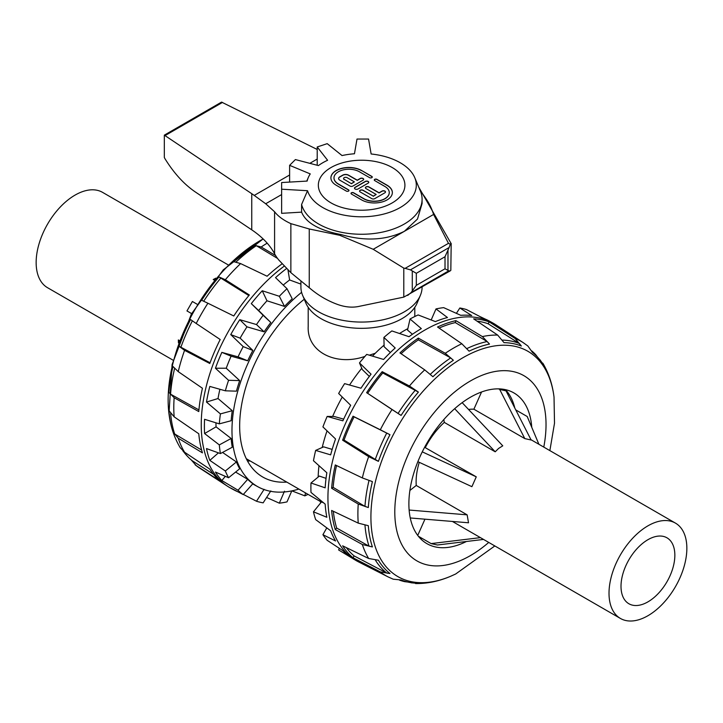 <?xml version="1.0" encoding="UTF-8"?>
<svg xmlns="http://www.w3.org/2000/svg" width="723" height="723" viewBox="0 0 723 723"><rect width="100%" height="100%" fill="white"/><g stroke="black" fill="none" stroke-linecap="round" stroke-linejoin="round"><path stroke-width="1.08" d="M291.875 490.872L304.844 495.87A136.629 78.879 120 0 0 308.043 494.369M266.597 497.478L279.331 503.172A136.629 78.879 120 0 0 287.004 501.889L291.794 490.89M243.335 494.415L256.502 501.247A136.629 78.879 120 0 0 263.154 502.837L270.818 490.917M286.624 268.495A136.981 79.087 120 0 0 275.535 277.632L287.004 288.694A136.629 78.879 120 0 0 279.331 296.276L262.25 290.754A136.981 79.087 120 0 0 251.297 303.633L263.154 315.291A136.629 78.879 120 0 0 256.502 324.564L239.774 319.674A136.981 79.087 120 0 0 230.754 334.604L243.19 346.606A136.629 78.879 120 0 0 238.048 356.873L221.853 352.372A136.981 79.087 120 0 0 215.445 368.242L228.576 380.307A136.629 78.879 120 0 0 225.332 390.809L209.824 386.425A136.981 79.087 120 0 0 206.498 402.06L220.416 413.899A136.629 78.879 120 0 0 219.313 423.859L204.582 419.304A136.981 79.087 120 0 0 204.582 433.547L219.313 444.898A136.629 78.879 120 0 0 220.416 453.574L206.498 448.576A136.981 79.087 120 0 0 209.824 460.37L225.332 470.989A136.629 78.879 120 0 0 228.576 477.74L215.445 472.065A136.981 79.087 120 0 0 221.853 480.533L238.048 490.248A136.629 78.879 120 0 0 243.19 494.577L230.754 488.025A136.981 79.087 120 0 0 233.601 489.724A136.981 79.087 120 0 0 237.84 491.776M284.275 266.1A137.054 79.132 120 0 0 206.67 384.735A137.054 79.132 120 0 0 227.546 486.254A137.054 79.132 120 0 0 230.483 488.016L233.601 489.724M239.774 319.674L246.977 326.832A122.648 70.809 120 0 0 240.135 338.147L230.754 334.604M238.048 356.873L247.691 360.786A122.286 70.601 -60 0 1 252.869 350.447L243.19 346.606M252.869 350.447L240.135 338.147M221.853 352.372L231.098 356.186L247.691 360.786M231.098 356.186A122.648 70.809 120 0 0 226.245 368.224L215.445 368.242M225.332 390.809L236.421 391.17A122.286 70.601 -60 0 1 239.693 380.596L228.576 380.307M239.693 380.596L226.245 368.224M219.909 389.281A122.648 70.809 120 0 0 218.012 398.536L206.498 402.06M219.313 423.859L231.152 420.723A122.286 70.601 -60 0 1 232.264 410.682L220.416 413.899M232.264 410.682L218.012 398.536M215.942 422.828A122.648 70.809 120 0 0 216.06 426.841L204.582 433.547M220.416 453.574L232.264 447.239A122.286 70.601 -60 0 1 231.152 438.49L219.313 444.898M231.152 438.49L216.06 426.841M218.436 452.869L209.824 460.37M228.576 477.74L239.693 468.757A122.286 70.601 -60 0 1 236.421 461.952L225.332 470.989M236.421 461.952L222.548 452.435M225.314 476.34L221.853 480.533M243.19 494.577L252.869 483.687A122.286 70.601 -60 0 1 247.691 479.322L238.048 490.248M247.691 479.322L235.599 472.065M264.112 489.326L256.502 501.247M284.491 491.206L279.331 503.172M305.504 492.905L304.844 495.87M195.138 464.844L199.756 468.161A135.282 78.102 -60 0 1 196.213 465.612L191.179 459.855M263.172 238.97A130.068 75.093 120 0 0 195.074 309.327A130.068 75.093 120 0 0 168.974 413.755C170.501 426.344 174.243 437.65 180.19 447.673L184.564 452.209A135.282 78.102 -60 0 1 178.238 438.219L172.96 431.776A131.83 76.114 -60 0 1 168.902 410.556L174.153 416.837A135.282 78.102 -60 0 1 174.153 397.74L168.902 392.39A131.83 76.114 -60 0 1 172.96 366.471L178.238 371.631A135.282 78.102 -60 0 1 184.564 350.339L178.979 346.209A131.83 76.114 -60 0 1 190.547 319.557L196.213 323.488A135.282 78.102 -60 0 1 207.908 303.235L201.663 300.289A131.83 76.114 -60 0 1 218.97 276.945L225.341 279.72A135.282 78.102 -60 0 1 240.614 263.588L233.502 261.599A131.83 76.114 -60 0 1 253.918 245.124L261.184 246.995A135.282 78.102 -60 0 1 267.176 243.154M174.153 397.74L198.78 411.568A136.864 79.024 -60 0 1 202.431 388.251L178.238 371.631M168.902 392.39L170.574 394.18L198.924 409.914M174.559 368.576A133.041 76.819 120 0 0 170.574 394.18M178.238 438.219L202.431 452.851A136.864 79.024 -60 0 1 198.78 433.764L174.153 416.837M172.96 431.776L174.65 433.954L201.618 450.04M170.655 413.655A133.041 76.819 120 0 0 174.65 433.954M196.213 465.612L220.19 481.084A136.864 79.024 -60 0 1 209.787 469.11L184.564 452.209M183.235 451.206A133.041 76.819 120 0 0 187.284 456.132A133.041 76.819 120 0 0 192.372 460.84L213.484 474.261M275.608 255.553L261.184 246.995M240.614 263.588L267.103 276.231A136.864 79.024 -60 0 1 282.124 263.805M207.908 303.235L233.782 315.978A136.864 79.024 -60 0 1 249.345 294.984L225.341 279.72M184.564 350.339L209.787 363.497A136.864 79.024 -60 0 1 220.19 339.521L196.213 323.488M248.848 295.58L218.97 276.945M277.551 258.427L256.313 245.684L253.918 245.124M178.979 346.209L210.059 362.765M192.363 320.858A133.041 76.819 120 0 0 180.777 347.582M221.057 277.813A133.041 76.819 120 0 0 203.705 301.211M256.313 245.684A133.041 76.819 120 0 0 236.132 261.925M247.528 461.075A111.387 64.311 120 0 0 250.167 460.958M304.266 299.25A111.387 64.311 120 0 0 243.235 396.873A111.387 64.311 120 0 0 262.738 477.008A111.387 64.311 120 0 0 286.778 482.096M262.25 290.754L266.977 300.777A122.648 70.809 120 0 0 258.671 310.538L251.297 303.633M287.953 269.824L289.625 279.964A122.648 70.809 120 0 0 283.235 285.061M289.625 279.964L300.913 284.103M266.977 300.777L284.491 306.416A122.286 70.601 -60 0 1 292.219 298.78L287.004 288.694M279.331 296.276L284.491 306.416M246.977 326.832L264.112 331.821A122.286 70.601 -60 0 1 270.818 322.485L263.154 315.291M270.818 322.485L258.671 310.538M256.502 324.564L264.112 331.821M301.599 292.336A122.259 70.592 120 0 0 235.553 399.982A122.259 70.592 120 0 0 258.057 486.85A122.259 70.592 120 0 0 298.87 489.073M485.16 319.042L479.665 316.412M339.286 548.296L338.653 549.977L350.673 557.207A136.981 79.087 -60 0 1 342.883 550.655L327.158 540.298A136.629 78.879 -60 0 1 322.919 534.704L335.553 540.967A136.981 79.087 -60 0 1 330.646 530.745L315.662 519.602A136.629 78.879 -60 0 1 313.466 511.812L326.841 517.261A136.981 79.087 -60 0 1 325.16 504.121L310.989 492.408A136.629 78.879 -60 0 1 310.899 487.754A136.629 78.879 -60 0 1 310.989 483L325.16 487.826A136.981 79.087 -60 0 1 326.841 472.752L313.466 460.732A136.629 78.879 -60 0 1 315.662 450.402L330.646 454.866A136.981 79.087 -60 0 1 335.553 438.969L322.919 426.913A136.629 78.879 -60 0 1 327.158 416.439L342.883 420.822A136.981 79.087 -60 0 1 350.673 405.278L338.653 393.484A136.629 78.879 -60 0 1 344.6 383.624L360.976 388.215A136.981 79.087 -60 0 1 371.053 374.18L359.485 362.901A136.629 78.879 -60 0 1 366.715 354.397L383.579 359.458A136.981 79.087 -60 0 1 395.201 347.98L383.886 337.442A136.629 78.879 -60 0 1 391.857 330.926L409.01 336.692A136.981 79.087 -60 0 1 421.319 328.613L410.031 318.997A136.629 78.879 -60 0 1 418.156 314.948L435.391 321.599A136.981 79.087 -60 0 1 447.465 317.524L435.996 308.929A136.629 78.879 -60 0 1 443.669 307.646L460.75 315.309A136.981 79.087 -60 0 1 471.703 315.535L459.846 307.989A136.629 78.879 -60 0 1 466.498 309.571L483.226 318.274A136.981 79.087 -60 0 1 489.399 321.093L492.517 322.81A137.054 79.132 -60 0 1 495.454 324.564L523.244 342.657A135.282 78.102 120 0 0 515.092 338.463L521.337 346.01A131.83 76.114 120 0 0 504.03 342.648L497.659 335.074A135.282 78.102 120 0 0 482.386 336.584L489.498 344.085A131.83 76.114 120 0 0 469.082 351.179L461.816 343.732A135.282 78.102 120 0 0 445.278 353.285L453.348 360.262A131.83 76.114 120 0 0 432.932 376.737L424.717 369.878A135.282 78.102 120 0 0 409.444 386.01L418.4 392.083A131.83 76.114 120 0 0 401.093 415.427L392.011 409.525A135.282 78.102 120 0 0 380.316 429.769L389.968 434.695A131.83 76.114 120 0 0 378.409 461.355L368.667 456.629A135.282 78.102 120 0 0 362.34 477.921L372.39 481.608A131.83 76.114 120 0 0 368.323 507.528L358.247 504.03A135.282 78.102 120 0 0 357.894 513.782A135.282 78.102 120 0 0 358.247 523.127L368.323 525.693A131.83 76.114 120 0 0 372.39 546.922L362.34 544.509A135.282 78.102 120 0 0 368.667 558.49L378.409 560.226A131.83 76.114 120 0 0 389.968 573.529L380.316 571.902A135.282 78.102 120 0 0 388.025 576.864L393.213 579.195L401.093 579.954A131.83 76.114 120 0 0 418.4 583.316L411.369 582.828M388.025 576.864L358.463 561.843A137.054 79.132 -60 0 1 355.472 560.18A137.054 79.132 -60 0 1 327.935 497.93A137.054 79.132 -60 0 1 387.203 360.587A137.054 79.132 -60 0 1 492.517 322.81M540.09 359.891L544.021 365.739A131.83 76.114 120 0 0 532.453 352.426L527.862 345.983L523.244 342.657M418.256 583.316L404.681 581.654A133.041 76.819 -60 0 1 399.512 580.135M368.667 558.49L342.63 545.811A136.864 79.024 120 0 0 353.032 557.776L354.107 555.906L386.751 573.059L389.968 573.529M353.032 557.776L380.316 571.902M386.751 573.059A133.041 76.819 -60 0 1 375.454 560.217M362.34 477.921L335.273 464.943A136.864 79.024 120 0 0 331.622 488.26L358.247 504.03M380.316 429.769L353.032 416.213A136.864 79.024 120 0 0 342.63 440.199L368.667 456.629M409.444 386.01L382.187 371.676A136.864 79.024 120 0 0 366.624 392.67L392.011 409.525M445.278 353.285L418.31 338.111A136.864 79.024 120 0 0 399.946 352.923L424.717 369.878M482.386 336.584L455.897 320.623A136.864 79.024 120 0 0 437.532 327.013L461.816 343.732M515.092 338.463L489.218 321.889A136.864 79.024 120 0 0 473.655 318.87L497.659 335.074M358.247 523.127L331.622 510.456A136.864 79.024 120 0 0 335.273 529.552L362.34 544.509M466.434 541.491A87.022 50.239 -60 0 1 426.904 543.651A87.022 50.239 -60 0 1 426.904 443.172A87.022 50.239 -60 0 1 513.917 392.932A87.022 50.239 -60 0 1 531.757 427.32M521.337 346.01L519.313 343.452L488.133 323.768A134.713 77.777 120 0 0 477.044 321.157M488.133 323.768L489.218 321.889M489.498 344.085L487.166 341.545L455.309 322.594A134.713 77.777 120 0 0 439.078 328.079M455.309 322.594L455.897 320.623M453.348 360.262L450.691 357.903L418.31 339.873A134.713 77.777 120 0 0 401.093 353.71M418.31 339.873L418.31 338.111M366.624 392.67L401.093 415.427M418.4 392.083L382.774 372.969A134.713 77.777 120 0 0 367.7 393.294M382.774 372.969L382.187 371.676M389.968 434.695L354.107 416.837A134.713 77.777 120 0 0 344.04 440.054L342.63 440.199M354.107 416.837L353.032 416.213M344.04 440.054L378.409 461.355M336.52 465.549A134.713 77.777 120 0 0 333.149 487.374L364.952 506.407L368.323 507.528M333.149 487.374L331.622 488.26M364.952 506.407A133.041 76.819 -60 0 1 368.983 480.569M335.273 529.552L336.683 528.061L369.019 546.172L372.39 546.922M333.321 511.26A134.713 77.777 120 0 0 336.683 528.061M346.308 547.6A134.713 77.777 120 0 0 354.107 555.906M531.821 350.962A133.041 76.819 -60 0 1 535.716 354.686L543.949 365.612M502.548 340.099A133.041 76.819 -60 0 1 519.313 343.452M467.013 348.513A133.041 76.819 -60 0 1 487.166 341.545M430.33 374.306A133.041 76.819 -60 0 1 450.691 357.903M398.057 413.457A133.041 76.819 -60 0 1 415.427 390.031M375.147 459.801A133.041 76.819 -60 0 1 386.751 433.05M369.019 546.172A133.041 76.819 -60 0 1 364.979 525.232M422.205 538.454A87.022 50.239 -60 0 1 419.9 538.02M505.54 389.679A87.022 50.239 -60 0 1 514.803 408.034M326.037 478.355L319.349 476.068L310.989 483M332.173 449.39L323.66 446.85L315.662 450.402M343.66 419.132L334.053 416.448L327.158 416.439M369.336 376.43L362.34 369.616L359.485 362.901M390.366 352.517L384.13 346.724L383.886 337.442M412.435 334.261L407.519 330.077L410.031 318.997M431.188 319.973L435.996 308.929M456.403 313.348L459.846 307.989M318.165 477.053A122.259 70.592 -60 0 1 318.979 465.693M322.205 447.492A122.259 70.592 -60 0 1 327.049 430.863M332.634 416.448A122.259 70.592 -60 0 1 342.268 397.035M349.571 385.016A122.259 70.592 -60 0 1 361.762 368.26M372.472 356.123A122.259 70.592 -60 0 1 384.085 345.124M399.566 333.511A122.259 70.592 -60 0 1 407.853 328.631M320.696 502.874A122.259 70.592 -60 0 1 320.018 499.882M323.588 502.828L321.446 501.943L313.466 511.812M322.919 534.704L326.778 527.88M214.794 279.385L213.222 279.521L215.825 278.165M214.207 280.09L213.222 279.521M186.968 310.926L191.622 313.61L186.968 310.926L192.399 301.5L197.054 304.193M178.454 342.874L178.337 339.946L179.322 340.515M178.337 339.946L179.006 341.373M173.131 360.217L47.546 287.709A55.038 31.776 -60 0 1 47.546 224.157A55.038 31.776 -60 0 1 102.585 192.372L228.17 264.88M524.799 438.599L499.701 389.453L506.028 390.854L531.125 440L524.799 438.599L473.89 409.209L481.563 391.974M499.701 389.453L498.671 388.857M503.235 389.245L506.028 390.854M538.906 444.284L527.203 416.511L515.761 409.905M483.533 539.421L437.433 544.997L431.107 543.597L480.434 537.632M417.731 535.418L424.952 519.177M418.373 536.24L431.107 543.597M409.128 510.04L467.139 514.848L468.522 522.783L410.257 517.966M409.878 490.465L416.24 485.458L467.139 514.848M422.259 451.848L476.267 476.837L471.893 486.669L417.858 461.672M424.609 447.284L476.267 476.837M419.268 462.322A55.038 31.776 120 0 0 416.24 485.458M462.151 402.648L502.765 445.829L498.617 448.423L495.201 451.794L444.302 422.404A55.038 31.776 120 0 0 425.359 447.447M444.302 422.404L443.805 419.584M473.89 409.209A55.038 31.776 120 0 0 468.558 409.462M495.201 451.794L454.668 408.694M640.949 530.601A55.038 31.776 120 0 0 610.781 578.843A55.038 31.776 120 0 0 620.415 618.445A55.038 31.776 120 0 0 675.454 586.669A55.038 31.776 120 0 0 675.454 523.118A55.038 31.776 120 0 0 640.949 530.601M643.099 542.991A38.075 21.979 120 0 0 622.232 576.358A38.075 21.979 120 0 0 628.893 603.75A38.075 21.979 120 0 0 666.968 581.771A38.075 21.979 120 0 0 666.968 537.813A38.075 21.979 120 0 0 643.099 542.991M375.309 353.24L369.326 355.183M364.943 356.403C336.132 366.489 306.868 351.993 308.197 326.471L308.197 307.329M392.237 202.892A43.29 24.998 180 0 1 345.061 208.314A43.29 24.998 180 0 1 318.337 185.215A43.29 24.998 180 0 1 361.627 160.226A43.29 24.998 180 0 1 404.916 185.215A43.29 24.998 180 0 1 392.237 202.892M422.087 287.121A60.587 34.975 180 0 1 420.379 295.336A60.587 34.975 180 0 1 403.452 312.327A60.587 34.975 180 0 1 344.528 320.669A60.587 34.975 180 0 1 302.621 295.336A60.587 34.975 180 0 1 300.913 287.094L300.913 281.437M302.621 295.336L305.874 303.073A57.244 33.05 0 0 0 361.5 328.332A57.244 33.05 0 0 0 417.126 303.073L420.379 295.336M416.321 273.303L445.016 256.737L445.016 268.784L416.321 285.35L416.321 273.303L410.447 269.86L449.119 247.537L450.302 244.266L448.468 243.335L405.124 268.36L403.796 268.116L403.796 297.117L359.756 306.227C352.978 307.844 345.648 307.284 337.777 304.528C328.468 301.166 319.855 296.303 311.929 289.941L290.863 272.661L278.906 260.135A78.337 45.224 0 0 1 274.586 253.764A115.328 66.579 180 0 0 251.749 229.842L195.852 192.318C184.365 184.636 174.044 173.393 164.889 158.581L164.329 157.478L164.329 135.147L221.554 102.106L317.207 149.471M164.329 135.147L251.749 193.692A115.328 66.579 0 0 1 254.243 195.427L289.616 175.002M317.207 159.069L309.824 163.335M445.016 268.784L448.739 270.854L411.107 292.58L416.321 285.35M449.119 247.537L445.016 256.737M448.739 270.854L450.321 270.818L403.796 297.117M411.107 292.58L407.682 295.436M450.827 270.357L451.17 244.528C451.351 243.136 451.062 243.045 450.302 244.266C451.062 243.045 451.351 243.136 451.17 244.528M405.124 268.36L410.447 269.86M309.254 287.844L309.254 228.983L339.801 235.318L373.222 249.299L433.592 214.442L448.468 243.335M373.222 249.299L403.796 268.116M419.521 189.299C424.681 197.334 429.814 202.359 433.592 214.442M281.627 189.209L281.627 213.33L301.59 212.137C305.946 222.856 319.114 230.33 341.102 234.568C364.808 241.428 385.883 240.352 404.338 231.333L417.487 219.042L422.087 203.506L422.087 199.277A60.587 34.975 180 0 1 366.028 234.162A60.587 34.975 180 0 1 301.59 204.501L307.537 190.709A54.812 31.649 0 0 0 372.779 216.114A54.812 31.649 0 0 0 414.767 177.686A54.812 31.649 0 0 0 371.134 153.99L368.549 139.042L357.008 139.042L354.46 153.764A54.812 31.649 0 0 0 342.033 155.562L327.203 143.651L317.207 146.977L327.6 160.271A54.812 31.649 0 0 0 318.427 165.576L295.391 159.575L289.616 165.341L310.257 173.909A54.812 31.649 0 0 0 308.233 177.686A54.812 31.649 0 0 0 307.139 181.075L281.627 182.548L281.627 189.209L307.537 190.709M414.767 177.686L420.379 191.035A60.587 34.975 180 0 1 422.087 199.277M301.59 212.137L301.59 204.501M341.102 234.568L339.801 235.318M289.616 182.088L289.616 165.341M317.207 165.26L317.207 146.977M281.627 194.568L265.703 203.759L254.243 195.427M309.254 228.983L290.863 223.642C283.443 220.217 278.021 216.249 274.586 211.758L265.703 203.759M374.279 180.063A1.545 0.895 180 0 1 375.291 179.313A1.545 0.895 180 0 1 376.9 179.521L387.085 185.395A17.994 10.393 180 0 1 392.354 192.652M351.007 193.493A1.545 0.895 180 0 1 352.02 192.743A1.545 0.895 180 0 1 353.628 192.951L363.814 198.834A14.912 8.613 0 0 0 380.063 200.696A14.912 8.613 0 0 0 389.263 192.743A14.912 8.613 0 0 0 389.263 192.652M374.722 180.596A1.545 0.895 180 0 1 374.27 179.973A1.545 0.895 180 0 1 375.219 179.15A1.545 0.895 180 0 1 376.9 179.34L387.085 185.215A17.994 10.393 180 0 1 392.354 192.562A17.994 10.393 180 0 1 381.247 202.169A17.994 10.393 180 0 1 361.627 199.91L351.45 194.035A1.545 0.895 180 0 1 350.998 193.403A1.545 0.895 180 0 1 351.947 192.58A1.545 0.895 180 0 1 353.628 192.779L363.814 198.653A14.912 8.613 0 0 0 380.063 200.524A14.912 8.613 0 0 0 389.263 192.562A14.912 8.613 0 0 0 384.898 186.48L374.722 180.596M354.487 188.242A2.061 1.184 180 0 1 355.083 187.492L365.269 181.618A2.061 1.184 180 0 1 367.438 181.346A2.061 1.184 180 0 1 368.775 182.368M357.993 189.001A2.061 1.184 180 0 1 355.752 189.254A2.061 1.184 180 0 1 354.487 188.161A2.061 1.184 180 0 1 355.083 187.32L365.269 181.437A2.061 1.184 180 0 1 367.51 181.184A2.061 1.184 180 0 1 368.775 182.277A2.061 1.184 180 0 1 368.179 183.118L357.993 189.001M361.627 170.52L371.812 176.403A1.545 0.895 180 0 1 372.264 177.036A1.545 0.895 180 0 1 371.306 177.858A1.545 0.895 180 0 1 369.625 177.659L359.448 171.785A14.912 8.613 0 0 0 343.199 169.914A14.912 8.613 0 0 0 333.99 177.867A14.912 8.613 0 0 0 338.355 183.958L348.54 189.833A1.545 0.895 180 0 1 348.992 190.465A1.545 0.895 180 0 1 348.043 191.288A1.545 0.895 180 0 1 346.362 191.098L336.177 185.215A17.994 10.393 180 0 1 330.908 177.867A17.994 10.393 180 0 1 342.015 168.269A17.994 10.393 180 0 1 361.627 170.52L371.812 176.584A1.545 0.895 180 0 1 372.255 177.117M333.99 177.957A14.912 8.613 0 0 0 333.99 178.048A14.912 8.613 0 0 0 338.355 184.139L348.54 190.013A1.545 0.895 180 0 1 348.983 190.556M330.908 177.957A17.994 10.393 180 0 1 342.087 168.432A17.994 10.393 180 0 1 361.627 170.7M365.395 187.826A2.061 1.184 180 0 1 366.733 186.805A2.061 1.184 180 0 1 368.902 187.076L379.078 192.951L381.988 191.27A2.061 1.184 180 0 1 384.157 190.999A2.061 1.184 180 0 1 385.495 192.029M373.267 196.313L376.177 194.451L365.992 188.576A2.061 1.184 180 0 1 365.386 187.736A2.061 1.184 180 0 1 366.66 186.642A2.061 1.184 180 0 1 368.902 186.896L379.078 192.779L381.988 191.098A2.061 1.184 180 0 1 384.229 190.836A2.061 1.184 180 0 1 385.504 191.938A2.061 1.184 180 0 1 384.898 192.779L374.722 198.653A2.061 1.184 180 0 1 371.812 198.653L360.171 191.938A2.061 1.184 180 0 1 359.575 191.098A2.061 1.184 180 0 1 360.84 189.995A2.061 1.184 180 0 1 363.082 190.257L373.267 196.132L363.082 190.438A2.061 1.184 180 0 0 360.913 190.158A2.061 1.184 180 0 0 359.575 191.188M373.267 196.132L376.177 194.451M352.905 186.055A2.061 1.184 180 0 1 349.995 186.055L339.81 180.181A4.112 2.377 180 0 1 338.608 178.5A4.112 2.377 180 0 1 339.81 176.819L342.72 175.147A4.112 2.377 180 0 1 348.54 175.147L357.27 180.181L360.171 178.5A2.061 1.184 180 0 1 362.413 178.247A2.061 1.184 180 0 1 363.687 179.34A2.061 1.184 180 0 1 363.082 180.181L352.905 186.055M338.608 178.59A4.112 2.377 180 0 1 339.81 176.999L342.72 175.318A4.112 2.377 180 0 1 348.54 175.318L357.27 180.361L360.171 178.68A2.061 1.184 180 0 1 362.35 178.409A2.061 1.184 180 0 1 363.678 179.431M344.175 179.34L351.45 183.714L354.36 181.862L347.085 177.659A2.061 1.184 0 0 0 344.844 177.406A2.061 1.184 0 0 0 343.579 178.5A2.061 1.184 0 0 0 344.175 179.34L351.45 183.714M343.579 178.59A2.061 1.184 0 0 0 343.579 178.68A2.061 1.184 0 0 0 344.175 179.521M351.45 183.543L354.36 181.862M392.237 167.546A43.29 24.998 0 0 0 345.061 162.124A43.29 24.998 0 0 0 318.337 185.215A43.29 24.998 0 0 0 361.627 210.212A43.29 24.998 0 0 0 404.916 185.215A43.29 24.998 0 0 0 392.237 167.546M415.553 583.56C427.212 583.696 438.879 581.283 450.546 576.312A130.068 75.093 -60 0 1 380.479 464.374A130.068 75.093 -60 0 1 527.926 351.306A130.068 75.093 -60 0 1 554.026 397.072C552.499 384.482 548.757 373.176 542.81 363.145M543.777 447.094A106.941 61.744 120 0 0 479.638 376.294A106.941 61.744 120 0 0 394.794 511.947A106.941 61.744 120 0 0 464.03 558.978A106.941 61.744 120 0 0 488.739 542.422M222.476 102.422L165.124 135.544M251.749 229.842L251.749 193.692M447.98 270.402L447.98 250.447M412.282 291.007L412.282 271.053M290.863 272.661L290.863 223.642M274.586 253.764L274.586 211.758M187.284 456.132L182.91 450.926M199.756 468.161L227.546 486.254M168.974 413.755L172.092 364.519L191.342 314.116L223.226 269.896L263.127 238.933M258.057 486.85L252.679 483.895M340.334 550.998L355.472 560.18M554.026 397.072L554.505 423.226L549.869 450.61M494.83 545.937L455.662 574.008L450.546 576.312M452.408 521.455L620.415 618.445M530.971 439.701L675.454 523.118M414.803 316.529L414.803 307.329M320.361 501.482L246.308 458.725M451.089 243.479L418.744 187.149M308.233 177.686L306.796 181.093"/></g></svg>
